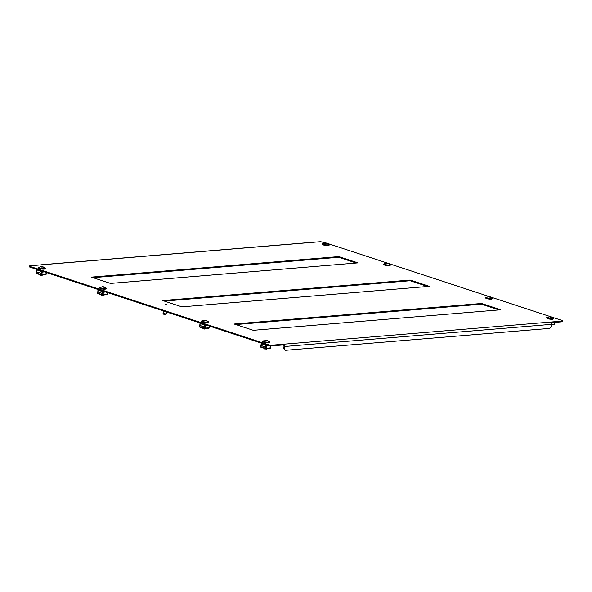 <?xml version="1.0" encoding="UTF-8"?>
<svg xmlns="http://www.w3.org/2000/svg" width="592" height="592" viewBox="0 0 592 592"><rect width="100%" height="100%" fill="white"/><g stroke="black" fill="none" stroke-linecap="round" stroke-linejoin="round"><path stroke-width="0.89" d="M166.13 304.17L165.582 304.125M500.765 309.786L481.585 303.489L234.114 324.016L253.287 330.314L500.765 309.786M110.497 283.405L357.968 262.878L338.794 256.58L91.323 277.108L110.497 283.405M181.892 306.863L429.363 286.336L410.189 280.038L162.719 300.558L181.892 306.863M326.377 243.053L320.583 241.677L29.733 265.801L29.681 266.304L269.005 344.921L271.499 345.225L562.348 321.093L562.4 320.59L552.062 317.194M550.767 316.764L490.872 297.088M489.569 296.666L388.877 263.588M387.575 263.159L327.679 243.482M235.779 324.564L481.503 304.184L499.012 309.934M92.988 277.655L338.713 257.276L356.221 263.026M164.384 301.106L410.108 280.726L427.616 286.476M551.182 322.707L562.267 321.789L562.348 321.093M271.499 345.225L271.417 345.913L283.324 344.929L283.405 344.233A1.902 1.317 -94.7 0 1 284.493 346.505L551.529 324.357L551.263 326.555L549.783 328.39L285.3 350.323L283.746 348.54L284.005 346.35A1.184 0.821 -94.7 0 0 283.324 344.929M271.417 345.913L268.916 345.617L269.005 344.921M29.681 266.304L29.6 266.999L268.916 345.617M29.6 266.999L29.733 265.801M41.64 264.809A1.902 1.317 -94.7 0 0 41.262 264.765A1.902 1.317 -94.7 0 0 40.9 264.876M41.262 264.765L308.299 242.616A1.902 1.317 85.3 0 1 308.676 242.661M550.442 322.085A1.902 1.317 85.3 0 1 551.529 324.357M283.746 348.54L284.234 348.703L284.493 346.505M284.234 348.703L285.3 350.323M410.108 280.726L410.189 280.038M338.713 257.276L338.794 256.58M481.503 304.184L481.585 303.489M163.333 310.933L163.059 313.568L166.515 313.982L166.789 312.065M163.059 313.568L163.57 314.189L165.449 314.552L166.515 313.982M41.773 271.587L41.655 274.444L41.018 274.666L41.033 273.252L40.685 274.422A0.592 0.407 108.2 0 0 41.04 274.962L41.381 274.932A0.592 0.414 -94.7 0 0 41.854 274.525L42.239 272.076A0.592 0.414 -94.7 0 0 41.906 271.336L41.373 270.833M46.169 272.446L45.895 274.185A0.592 0.414 85.3 0 1 45.421 274.599L41.61 274.917M37.696 269.73L37.104 269.782A0.592 0.414 -94.7 0 1 37.222 269.797L37.4 270.152L37.94 269.708L37.4 270.152M36.615 271.802L36.741 270.27A0.592 0.414 -94.7 0 1 37.104 269.782M45.88 274.259L46.183 272.823L46.257 273.963A0.592 0.407 108.2 0 1 45.762 274.57L45.651 274.584M41.581 270.899L42.402 271.203M40.826 274.895L36.541 273.489A0.592 0.407 -71.8 0 1 36.186 272.942L36.534 271.772L41.033 273.252M40.826 273.267L36.319 271.787M40.064 270.596L41.359 270.973M40.952 274.629L41.536 274.636M37.407 270.1L41.455 271.617L41.092 274.673M36.97 270.137L36.763 271.846M41.455 271.617L41.877 271.58M102.971 291.693L102.845 294.542L102.216 294.772L102.231 293.358L101.883 294.527A0.592 0.407 108.2 0 0 102.238 295.068L102.579 295.038A0.592 0.414 -94.7 0 0 103.052 294.624L103.437 292.174A0.592 0.414 -94.7 0 0 103.104 291.434L102.571 290.938M107.367 292.544L107.093 294.291A0.592 0.414 85.3 0 1 106.619 294.705L102.808 295.023M98.894 289.836L98.302 289.88A0.592 0.414 -94.7 0 1 98.42 289.895L98.598 290.258L99.13 289.806L98.598 290.258M97.813 291.9L97.939 290.369A0.592 0.414 -94.7 0 1 98.302 289.88M107.078 294.357L107.374 292.929L107.455 294.061A0.592 0.407 108.2 0 1 106.96 294.675L106.849 294.683M102.779 291.005L103.6 291.308M102.016 294.994L97.739 293.588A0.592 0.407 -71.8 0 1 97.384 293.047L97.732 291.878L102.231 293.358M102.016 293.373L97.517 291.893M101.262 290.539L102.557 291.079M102.275 294.779L102.734 294.742M98.605 290.206L102.653 291.715L102.29 294.779M98.161 290.243L97.961 291.952M102.653 291.715L103.075 291.686M204.965 325.2L204.839 328.049L204.21 328.279L204.225 326.858L203.877 328.035A0.592 0.407 108.2 0 0 204.233 328.575L204.573 328.545A0.592 0.414 -94.7 0 0 205.047 328.131L205.431 325.681A0.592 0.414 -94.7 0 0 205.098 324.941L204.566 324.446M209.361 326.051L209.087 327.798A0.592 0.414 85.3 0 1 208.613 328.212L204.802 328.523M200.888 323.343L200.296 323.387A0.592 0.414 -94.7 0 1 200.414 323.402L200.592 323.765L201.125 323.313L200.592 323.765M199.807 325.408L199.933 323.876A0.592 0.414 -94.7 0 1 200.296 323.387M209.072 327.864L209.368 326.436L209.45 327.568A0.592 0.407 108.2 0 1 208.954 328.183L208.843 328.19M204.773 324.512L205.594 324.816M204.011 328.501L199.733 327.095A0.592 0.407 -71.8 0 1 199.378 326.555L199.726 325.385L204.225 326.858M204.011 326.88L199.511 325.4M203.256 324.046L204.551 324.586M204.144 328.234L204.728 328.242M200.599 323.713L204.647 325.223L204.284 328.279M200.155 323.75L199.955 325.459M204.647 325.223L205.069 325.186M265.342 348.34L265.423 346.964L265.075 348.133A0.592 0.407 108.2 0 0 265.431 348.681L265.771 348.651A0.592 0.414 -94.7 0 0 266.245 348.237L266.629 345.787A0.592 0.414 -94.7 0 0 266.296 345.047L265.764 344.551M261.797 343.819L265.845 345.328L265.475 348.385L266.037 348.155L266.156 345.299M270.611 345.817L270.278 347.904A0.592 0.414 85.3 0 1 269.811 348.311L266 348.629M262.086 343.441L261.494 343.493A0.592 0.414 -94.7 0 1 261.612 343.508L261.79 343.863L262.323 343.419L261.79 343.863M261.005 345.513L261.131 343.982A0.592 0.414 -94.7 0 1 261.494 343.493M270.27 347.97L270.566 346.535L270.64 347.674A0.592 0.407 108.2 0 1 270.152 348.288L270.041 348.296M265.357 348.355L265.771 348.651M265.963 344.618L266.785 344.914M265.209 348.607L260.931 347.201A0.592 0.407 -71.8 0 1 260.569 346.66L260.924 345.484L265.423 346.964M265.209 346.979L260.709 345.506M264.454 344.152L265.749 344.685M261.353 343.856L261.153 345.558M265.845 345.328L266.267 345.291M41.47 266.955L43.216 266.925L41.47 266.955M41.973 275.354L40.019 275.221L39.597 274.518M42.543 274.866L39.605 274.725M40.841 266.555L43.061 266.777L43.172 267.192L40.841 266.555M43.061 266.777L44.422 268.117A2.553 0.518 -173.2 0 1 43.889 268.398A2.553 0.518 -173.2 0 1 40.952 268.228A2.553 0.518 -173.2 0 1 39.368 267.51L41.003 266.533M102.52 287.009L104.481 287.083L102.564 286.691M103.741 294.964L102.83 295.63L101.21 295.319L100.795 294.616M103.689 295.171L100.803 294.823M102.275 286.632L104.259 286.883L104.125 287.32L102.275 286.632M104.259 286.883L105.613 288.223A2.553 0.518 -173.2 0 1 104.68 288.541A2.553 0.518 -173.2 0 1 101.883 288.274A2.553 0.518 -173.2 0 1 100.566 287.616L102.194 286.639M204.61 320.546L206.438 320.553L204.61 320.546M205.735 328.471L204.936 329.122L203.204 328.826L202.79 328.123M205.683 328.678L202.797 328.331M204.099 320.154L206.253 320.39L206.29 320.812L204.099 320.154M206.253 320.39L207.607 321.722A2.553 0.518 -173.2 0 1 206.963 322.026A2.553 0.518 -173.2 0 1 204.062 321.819A2.553 0.518 -173.2 0 1 202.56 321.123L204.188 320.146M265.852 340.666L267.606 340.637L265.852 340.666M266.363 349.065L264.402 348.932L263.988 348.229M266.933 348.577L263.995 348.436M265.231 340.267L267.547 340.903L265.231 340.267M267.443 340.496L268.805 341.828A2.553 0.518 -173.2 0 1 268.265 342.117A2.553 0.518 -173.2 0 1 265.334 341.939A2.553 0.518 -173.2 0 1 263.751 341.229L265.386 340.245M488.652 296.992L490.479 296.992L488.652 296.992M488.141 296.592L490.294 296.829L490.339 297.251L488.141 296.592M490.294 296.829L491.656 298.168A2.553 0.518 -173.2 0 1 491.012 298.464A2.553 0.518 -173.2 0 1 488.104 298.264A2.553 0.518 -173.2 0 1 486.602 297.561L488.237 296.585M549.894 317.105L551.655 317.075L549.894 317.105M549.28 316.705L551.596 317.342L549.28 316.705M551.492 316.935L552.847 318.267A2.553 0.518 -173.2 0 1 552.314 318.555A2.553 0.518 -173.2 0 1 549.376 318.378A2.553 0.518 -173.2 0 1 547.8 317.667L549.435 316.69M386.561 263.447L388.53 263.529L386.606 263.129M386.317 263.077L388.3 263.322L388.174 263.758L386.317 263.077M388.3 263.322L389.662 264.661A2.553 0.518 -173.2 0 1 388.722 264.979A2.553 0.518 -173.2 0 1 385.925 264.72A2.553 0.518 -173.2 0 1 384.608 264.054L386.243 263.077M325.511 243.393L327.265 243.364L325.511 243.393M324.882 242.994L327.213 243.63L324.882 242.994M327.102 243.223L328.464 244.555A2.553 0.518 -173.2 0 1 327.931 244.844A2.553 0.518 -173.2 0 1 324.993 244.666A2.553 0.518 -173.2 0 1 323.41 243.956L325.045 242.972M554.63 322.425L554.327 324.342A0.592 0.414 85.3 0 1 553.853 324.756L551.455 324.949M554.312 324.409L554.608 322.98L554.689 324.113A0.592 0.407 108.2 0 1 554.193 324.727L554.082 324.734M42.617 271.277L41.906 271.336M44.481 271.891L42.239 272.076M45.895 274.185L41.854 274.525M37.222 269.797L37.681 269.76M40.685 274.422L36.186 272.942M103.815 291.375L103.104 291.434M105.679 291.989L103.437 292.174M107.093 294.291L103.052 294.624M98.42 289.895L98.879 289.858M101.883 294.527L97.384 293.047M205.809 324.882L205.098 324.941M207.674 325.496L205.431 325.681M209.087 327.798L205.047 328.131M200.414 323.402L200.873 323.365M203.877 328.035L199.378 326.555M266.999 344.988L266.296 345.047M268.872 345.602L266.629 345.787M270.278 347.904L266.245 348.237M261.612 343.508L262.071 343.471M265.075 348.133L260.569 346.66M41.958 267.125L42.017 266.622M44.237 267.665A3.263 0.659 -173.2 0 1 44.444 268.553A3.263 0.659 -173.2 0 1 39.901 268.154A3.263 0.659 -173.2 0 1 39.331 267.147A3.263 0.659 -173.2 0 1 39.649 267.118L39.257 267.147C36.467 267.429 39.449 269.33 44.459 269.079L45.362 268.531L44.23 267.651M44.385 269.071A3.263 0.659 -173.2 0 1 40.145 268.746A3.263 0.659 -173.2 0 1 38.88 267.754M41.699 267.081L41.743 266.666M42.269 267.081L42.321 266.666M103.445 287.187L103.489 286.765M105.435 287.764A3.263 0.659 -173.2 0 1 105.124 288.704A3.263 0.659 -173.2 0 1 100.655 288.119A3.263 0.659 -173.2 0 1 100.84 287.216M105.058 289.229A3.263 0.659 -173.2 0 1 101.032 288.77A3.263 0.659 -173.2 0 1 100.078 287.86M102.927 287.187L102.971 286.772M103.104 287.172L103.149 286.78M103.726 287.238L103.778 286.824M205.239 320.701L205.291 320.242M202.664 320.738A3.263 0.659 -173.2 0 1 202.834 320.723L202.605 320.738C199.445 321.123 202.893 322.914 207.489 322.707L208.554 322.144L207.422 321.256A3.263 0.659 -173.2 0 1 207.489 322.181A3.263 0.659 -173.2 0 1 202.915 321.708A3.263 0.659 -173.2 0 1 202.664 320.738M207.429 322.699A3.263 0.659 -173.2 0 1 203.241 322.337A3.263 0.659 -173.2 0 1 202.072 321.367M204.788 320.664L204.832 320.272M204.95 320.716L205.002 320.279M205.55 320.694L205.594 320.287M266.356 340.837L266.415 340.333M264.047 340.814L263.655 340.859C260.85 341.14 263.832 343.042 268.827 342.79L269.752 342.243L268.62 341.362A3.263 0.659 -173.2 0 1 268.82 342.265A3.263 0.659 -173.2 0 1 264.269 341.858A3.263 0.659 -173.2 0 1 263.729 340.859A3.263 0.659 -173.2 0 1 264.032 340.829M268.761 342.79A3.263 0.659 -173.2 0 1 264.52 342.457A3.263 0.659 -173.2 0 1 263.27 341.473M266.089 340.8L266.141 340.378M266.666 340.792L266.718 340.378M489.281 297.14L489.34 296.681M486.705 297.184A3.263 0.659 -173.2 0 1 486.883 297.162L486.646 297.177C483.486 297.561 486.935 299.352 491.538 299.145L492.596 298.583L491.464 297.702A3.263 0.659 -173.2 0 1 491.538 298.62A3.263 0.659 -173.2 0 1 486.957 298.153A3.263 0.659 -173.2 0 1 486.705 297.184M491.471 299.138A3.263 0.659 -173.2 0 1 487.283 298.775A3.263 0.659 -173.2 0 1 486.113 297.806M488.829 297.103L488.874 296.71M488.992 297.154L489.044 296.718M489.591 297.132L489.636 296.733M550.397 317.275L550.456 316.779M552.669 317.815A3.263 0.659 -173.2 0 1 552.869 318.711A3.263 0.659 -173.2 0 1 548.318 318.304A3.263 0.659 -173.2 0 1 547.77 317.305A3.263 0.659 -173.2 0 1 548.074 317.268M552.802 319.229A3.263 0.659 -173.2 0 1 548.569 318.903A3.263 0.659 -173.2 0 1 547.311 317.911M550.131 317.238L550.183 316.816M550.708 317.231L550.76 316.824M387.486 263.625L387.538 263.203M389.477 264.21A3.263 0.659 -173.2 0 1 389.166 265.149A3.263 0.659 -173.2 0 1 384.696 264.557A3.263 0.659 -173.2 0 1 384.889 263.662M389.107 265.667A3.263 0.659 -173.2 0 1 385.074 265.216A3.263 0.659 -173.2 0 1 384.119 264.298M386.968 263.625L387.02 263.211M387.146 263.618L387.19 263.225M387.775 263.677L387.819 263.262M326 243.564L326.059 243.06M328.286 244.104A3.263 0.659 -173.2 0 1 328.493 244.992A3.263 0.659 -173.2 0 1 323.942 244.592A3.263 0.659 -173.2 0 1 323.373 243.593A3.263 0.659 -173.2 0 1 323.691 243.556M328.427 245.51A3.263 0.659 -173.2 0 1 324.187 245.192A3.263 0.659 -173.2 0 1 322.921 244.2M325.741 243.519L325.792 243.105M326.318 243.519L326.362 243.105M554.327 324.342L551.5 324.571M166.389 304.258L165.471 304.155M37.533 270.167L38.902 270.056M41.499 274.947L45.54 274.614M36.423 273.474L40.922 274.954M98.731 290.272L100.092 290.154M102.697 295.053L106.738 294.72M97.621 293.573L102.12 295.053M200.725 323.78L202.087 323.661M204.691 328.56L208.732 328.227M199.615 327.08L204.114 328.56M261.916 343.878L263.285 343.767M265.889 348.666L269.93 348.325M260.813 347.186L265.312 348.666M41.973 275.45L42.491 275.065M101.003 287.201C97.88 287.823 99.249 288.496 105.102 289.236L106.56 288.63L105.428 287.756M266.363 349.169L266.874 348.777M548.088 317.253L547.704 317.297C544.892 317.578 547.881 319.48 552.876 319.229L553.794 318.681L552.662 317.8M385.044 263.64C381.921 264.261 383.29 264.942 389.151 265.675L390.602 265.068L389.469 264.195M323.698 243.541L323.299 243.586C320.509 243.867 323.498 245.776 328.501 245.517L329.404 244.97L328.279 244.089M551.455 324.978L553.971 324.771"/></g></svg>
